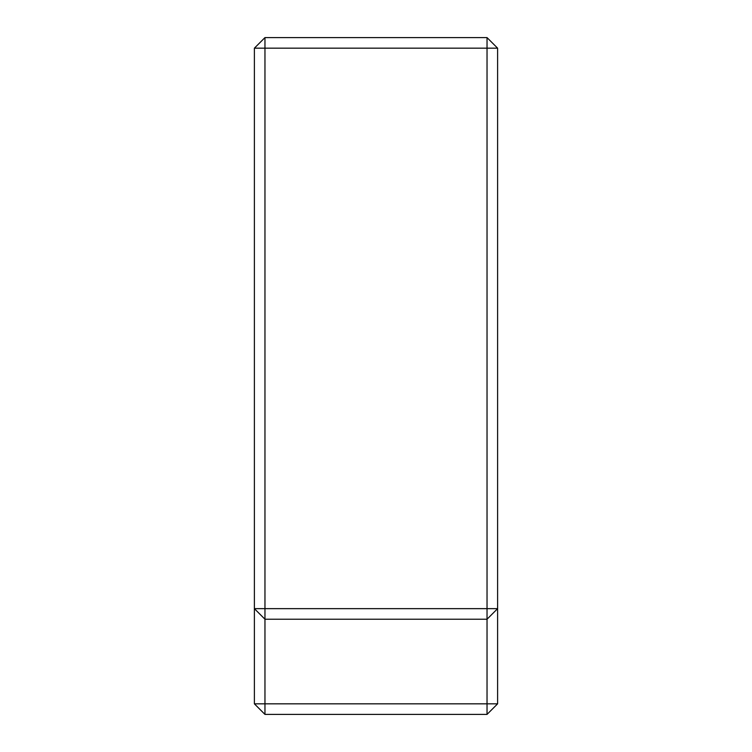 <?xml version="1.0" encoding="UTF-8"?>
<svg xmlns="http://www.w3.org/2000/svg" width="752" height="752" viewBox="0 0 752 752"><rect width="100%" height="100%" fill="white"/><g stroke="black" fill="none" stroke-linecap="round" stroke-linejoin="round"><path stroke-width="1.13" d="M497.608 48.175L497.608 703.825L264.958 703.825L264.958 619.225L487.033 619.225L487.033 714.4L264.958 714.4L487.033 714.4L497.608 703.825L487.033 714.4L487.033 703.825L497.608 703.825L497.608 608.65L487.033 619.225L487.033 703.825L254.383 703.825L264.958 714.4L264.958 703.825L254.383 703.825L254.383 608.65L254.383 703.825L264.958 714.4L264.958 48.175L487.033 48.175L487.033 608.65L264.958 608.65L487.033 608.65L487.033 619.225L264.958 619.225L264.958 608.65L254.383 608.65L264.958 619.225L254.383 608.65L254.383 48.175L254.383 608.65L264.958 608.65L264.958 37.6L487.033 37.6L264.958 37.6L254.383 48.175L264.958 48.175L264.958 37.6L254.383 48.175L487.033 48.175L487.033 619.225L497.608 608.65L487.033 608.65L497.608 608.65L497.608 48.175L487.033 48.175L497.608 48.175L487.033 37.6L487.033 48.175L487.033 37.6L497.608 48.175"/></g></svg>
